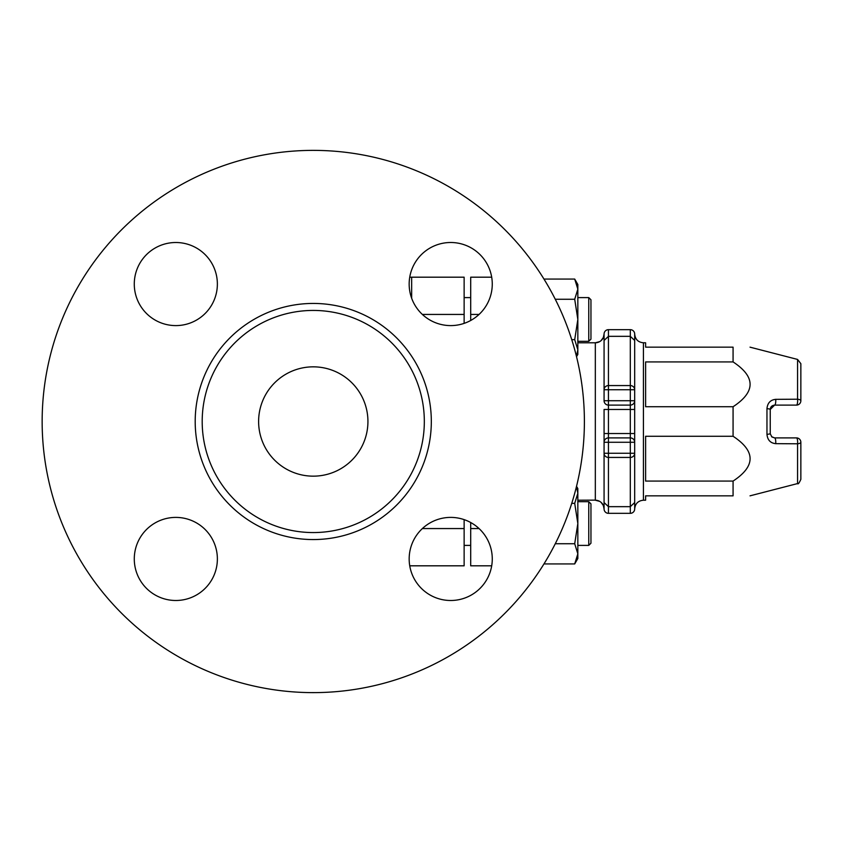 <?xml version="1.0" encoding="UTF-8"?>
<svg xmlns="http://www.w3.org/2000/svg" width="843" height="843" viewBox="0 0 843 843"><rect width="100%" height="100%" fill="white"/><g stroke="black" fill="none" stroke-linecap="round" stroke-linejoin="round"><path stroke-width="1.26" d="M595.327 342.869L595.327 342.785A8.746 8.746 180 0 0 604.073 334.039L604.073 389.74L604.073 340.456L608.446 336.336L630.311 336.336L630.311 385.567L608.446 385.567L608.446 389.74L604.073 389.74L604.073 400.731A4.373 4.373 0 0 0 608.446 405.104L608.446 400.731L604.073 400.731M604.073 453.26A4.373 4.173 -0 0 0 608.446 457.433L630.311 457.433L630.311 453.26L608.446 453.26L608.446 442.269L604.073 442.269A4.373 4.373 0 0 1 608.446 437.896A4.373 4.373 0 0 0 604.073 442.269L604.073 453.26L608.446 453.26L608.446 506.664L604.073 502.544L604.073 453.26L604.073 508.961A4.373 4.373 0 0 0 608.446 513.334L608.446 506.664L630.311 506.664L630.311 513.334A4.373 4.373 -0 0 0 634.684 508.961L634.684 442.269A4.373 4.373 0 0 0 630.311 437.896L630.311 442.269L634.684 442.269L634.684 400.731A4.373 4.373 0 0 1 630.311 405.104L630.311 437.896L608.446 437.896L608.446 405.104L630.311 405.104L630.311 400.731L608.446 400.731L608.446 389.74L630.311 389.74L630.311 385.567A4.373 4.173 180 0 1 634.684 389.74L630.311 389.74L630.311 400.731L634.684 400.731L634.684 340.456L634.684 409.477L604.073 409.477L604.073 442.269L604.073 433.523L634.684 433.523L634.684 442.269M577.834 342.785L595.327 342.785L595.327 500.215A8.746 8.746 180 0 1 604.073 508.961A4.373 4.373 0 0 0 608.446 513.334L630.311 513.334L608.446 513.334M634.684 453.26L634.684 502.544L630.311 506.664L630.311 457.433A4.373 4.173 -0 0 0 634.684 453.26L630.311 453.26L630.311 442.269L608.446 442.269L608.446 437.896M601.07 340.635L603.367 337.432L604.073 334.039A4.373 4.373 180 0 1 608.446 329.666L608.446 385.567A4.373 4.173 180 0 0 604.073 389.74M634.684 340.456L630.311 336.336L630.311 329.666A4.373 4.373 180 0 1 634.684 334.039L634.684 340.456M634.684 508.866L634.684 508.961C635.2 503.65 638.109 500.731 643.43 500.215L643.43 342.785C638.109 342.269 635.2 339.35 634.684 334.039L634.684 334.134M643.43 500.215L645.612 500.215L645.612 495.842L733.073 495.842L733.073 481.079L645.612 481.079L645.612 436.263L733.073 436.263L733.073 406.737L645.612 406.737L645.612 361.921L733.073 361.921L733.073 347.158L645.612 347.158L645.612 342.785L643.43 342.785M774.612 437.896L771.598 436.685L774.612 437.896A4.373 1.149 90 0 1 775.708 443.66L797.573 443.787A4.373 1.17 90 0 0 796.477 437.896A4.373 1.17 90 0 1 797.573 443.787A4.373 1.57 -0 0 0 800.85 442.269A4.373 4.373 90 0 0 799.975 439.646L799.975 439.646A4.373 4.373 90 0 0 796.477 437.896L774.612 437.896L771.893 436.948L770.249 433.776L770.239 409.477A4.373 0.801 180 0 0 766.961 408.697L766.961 434.303A4.373 0.801 0 0 0 770.239 433.523M799.986 439.667A4.373 4.373 180 0 1 800.85 442.269A4.373 4.373 0 0 0 799.975 439.646L799.975 439.646A4.373 4.373 0 0 0 796.477 437.896M766.961 434.303C767.509 440.004 770.428 443.123 775.708 443.66M796.793 405.093A4.373 4.373 0 0 0 799.965 403.365L799.975 403.354A4.373 4.373 0 0 0 800.85 400.731L800.85 363.67L797.573 359.434L797.573 399.213A4.373 1.17 90 0 1 796.477 405.104A4.373 4.373 -0 0 0 800.85 400.731A4.373 1.57 180 0 0 797.573 399.213L775.708 399.34C770.428 399.877 767.509 402.996 766.961 408.697M775.708 399.34A4.373 1.149 90 0 1 774.612 405.104L796.477 405.104A4.373 4.373 0 0 0 799.975 403.354L799.975 403.354M771.598 406.315L770.239 409.477L774.612 405.104C771.956 405.441 770.491 406.842 770.239 409.308M797.573 443.787L797.573 483.566C798.068 484.514 799.164 483.102 800.85 479.33L800.85 442.269M733.073 406.737C755.76 391.795 755.76 376.863 733.073 361.921M733.073 481.079C755.76 466.137 755.76 451.205 733.073 436.263M733.073 495.842C755.76 495.842 755.76 495.842 733.073 495.842C755.76 495.842 755.76 495.842 733.073 495.842M733.073 347.158C755.76 347.158 755.76 347.158 733.073 347.158C755.76 347.158 755.76 347.158 733.073 347.158M576.443 356.347L577.834 349.761L574.705 339.655L577.834 319.465L574.705 299.265L577.834 289.16L574.705 279.065L577.834 284.481L577.834 354.439L576.528 356.694M574.705 339.655L571.744 339.655M574.705 299.265L555.274 299.265M574.705 279.065L543.967 279.065M576.528 486.306L577.834 488.561L577.834 558.519L574.705 563.935L577.834 553.84L574.705 543.735L577.834 523.535L574.705 503.345L577.834 493.239L576.443 486.653M574.705 543.735L555.274 543.735M577.834 558.519L574.705 563.935L543.967 563.935M574.705 503.345L571.744 503.345M470.7 522.523L470.7 565.811L491.69 565.811M470.7 277.189L491.69 277.189L470.7 277.189L470.7 320.477M590.954 339.139L588.762 341.32L590.954 339.139L590.954 299.781L588.762 297.6L588.762 341.32L577.834 341.32M590.954 543.219L588.762 545.4L590.954 543.219L590.954 503.861L588.762 501.68L588.762 545.4L577.834 545.4M202.194 421.5A111.076 111.076 0 0 0 368.802 517.686A111.076 111.076 0 0 0 368.802 325.314A111.076 111.076 0 0 0 202.194 421.5M258.611 421.5A54.658 54.658 0 0 1 340.604 374.166A54.658 54.658 0 0 1 340.604 468.834A54.658 54.658 0 0 1 258.611 421.5M464.135 323.375L464.135 277.189L411.658 277.189A13.119 13.119 0 0 0 409.719 277.336M409.74 565.811L464.135 565.811L464.135 519.625M409.171 558.941A41.539 41.539 0 0 1 471.49 522.966A41.539 41.539 0 0 1 471.49 594.926A41.539 41.539 0 0 1 409.171 558.941M450.71 325.598A41.539 41.539 0 0 1 414.735 263.279A41.539 41.539 0 0 1 486.696 263.279A41.539 41.539 0 0 1 450.71 325.598M217.368 284.059A41.539 41.539 0 0 1 155.059 320.034A41.539 41.539 0 0 1 155.059 248.074A41.539 41.539 0 0 1 217.368 284.059M175.829 517.402A41.539 41.539 0 0 1 211.804 579.721A41.539 41.539 0 0 1 139.854 579.721A41.539 41.539 0 0 1 175.829 517.402M42.15 421.5A271.119 271.119 0 0 1 448.834 186.703A271.119 271.119 0 0 1 448.834 656.297A271.119 271.119 0 0 1 42.15 421.5M577.834 500.215L595.327 500.131M608.446 329.666L630.311 329.666L608.446 329.666A4.373 4.373 0 0 0 604.073 334.039M470.7 314.439L479.045 314.439M479.045 528.561L470.7 528.561M464.135 528.561L422.385 528.561M422.385 314.439L464.135 314.439M411.658 298.222L411.658 277.189M195.197 421.5A118.073 118.073 0 0 0 372.3 523.745A118.073 118.073 0 0 0 372.3 319.255A118.073 118.073 0 0 0 195.197 421.5M595.327 342.785L599.679 341.626M595.327 500.215L599.658 501.364M601.08 502.375L603.356 505.558L604.073 508.866M634.684 334.039A4.373 4.373 0 0 0 630.311 329.666M630.311 513.334A4.373 4.373 0 0 0 634.684 508.961M771.893 436.948L770.249 433.776M770.249 409.224L771.893 406.052M797.573 359.434L750.017 347.158M797.573 483.566L750.017 495.842M470.7 297.6L464.135 297.6M470.7 545.4L464.135 545.4M590.954 299.781L588.762 297.6L577.834 297.6M590.954 503.861L588.762 501.68L577.834 501.68"/></g></svg>

